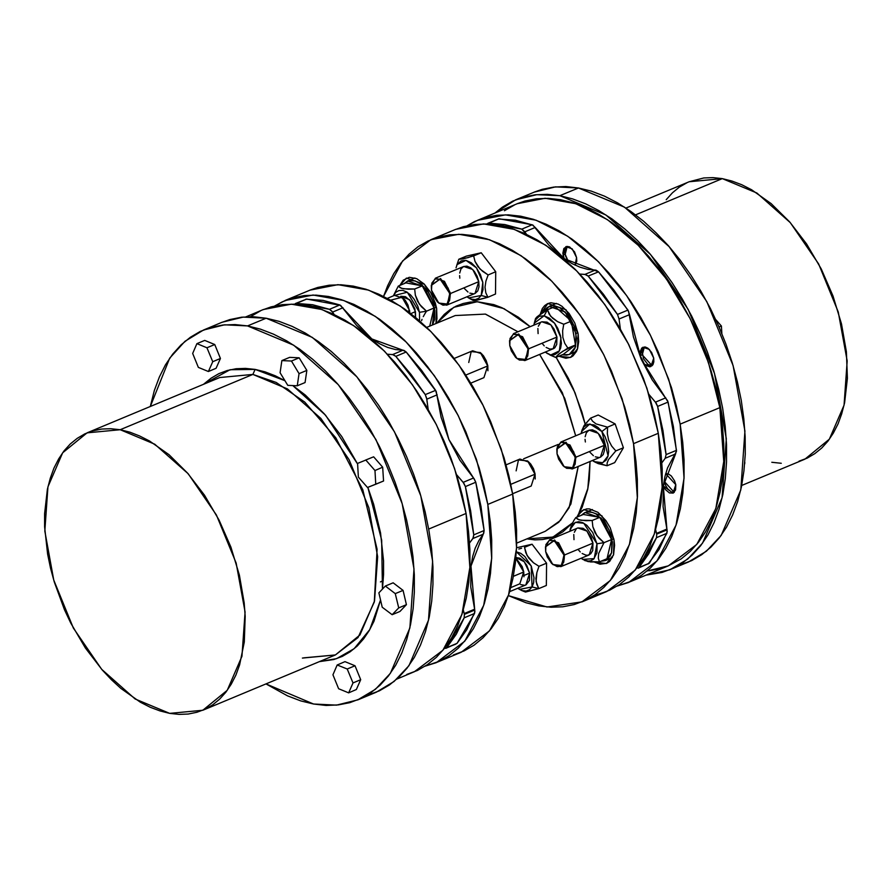 <?xml version="1.0" encoding="UTF-8"?>
<svg xmlns="http://www.w3.org/2000/svg" width="892" height="892" viewBox="0 0 892 892"><rect width="100%" height="100%" fill="white"/><g stroke="black" fill="none" stroke-linecap="round" stroke-linejoin="round"><path stroke-width="1.34" d="M568.304 261.467L565.182 254.32L567.245 246.404L565.372 249.158L564.982 252.458L565.639 256.227L568.304 261.467M674.252 492.328L664.373 481.49L664.194 480.074L665.521 485.281L667.506 488.671L671.353 491.916L674.252 492.328M652.152 365.72L642.273 354.882L644.336 346.977L642.128 351.281L643.422 358.673L647.915 364.538L652.152 365.72M436.857 323.172L453.816 307.35L477.164 301.764L504.002 308.677L530.183 326.728L518.408 317.217L502.006 307.762L493.845 304.64L477.934 301.786L470.363 302.076L463.126 303.503L456.314 306.067L449.981 309.725L444.194 314.463L436.857 323.172M556.184 357.335L575.028 392.725L585.185 424.023L581.952 412.048L573.467 389.057L568.237 377.963L556.184 357.335M575.697 435.775L564.725 398.367L539.671 354.436L562.361 392.803L575.697 435.775M455.21 315.523L485.315 314.073L518.018 331.802L485.516 314.129L455.21 315.523L426.699 327.409M741.698 485.504L804.907 459.135L829.393 439.221L844.055 405.135L847.144 360.937L838.302 311.921L818.577 263.921L790.323 222.654L756.907 193.051L722.319 178.656L635.517 214.849L722.319 178.656L689.215 181.745L626.006 208.104M559.808 195.727L605.936 214.927L650.48 254.398L688.156 309.413L714.459 373.413L726.255 438.775L722.13 497.691L702.573 543.15L687.676 559.039L669.937 569.709L646.098 575.128L662.054 572.452L672.958 568.36L683.094 562.495L692.348 554.924L700.655 545.703L707.913 534.944L714.068 522.734L719.052 509.198L722.821 494.458L725.341 478.658L726.59 461.967L726.545 444.528L725.207 426.51L722.598 408.09L718.74 389.447L713.667 370.76L707.434 352.206L700.086 333.965L691.724 316.214L682.391 299.132L672.2 282.864L661.251 267.578L649.644 253.428L637.479 240.539L624.891 229.032L611.99 219.031L598.911 210.635L585.765 203.9L572.686 198.916L559.808 195.727L578.44 187.956L559.808 195.727L547.253 194.345L535.122 194.802L523.559 197.099L512.655 201.191L502.519 207.055L495.06 212.965L515.676 199.841L536.817 194.623L559.808 195.727M670.037 569.665L688.557 561.938L706.308 551.278L721.204 535.378L740.761 489.92L744.887 431.003L733.09 365.642L706.787 301.641L669.111 246.627L624.556 207.156L578.44 187.956L591.318 191.144L604.397 196.129L617.543 202.863L630.622 211.27L643.522 221.272L656.111 232.767L668.275 245.657L679.882 259.817L690.832 275.093L701.023 291.361L710.344 308.454L718.718 326.204L726.066 344.435L732.299 362.988L737.372 381.676L741.23 400.318L743.839 418.738L745.177 436.757L745.221 454.195L743.973 470.898L741.453 486.686L737.684 501.427L732.7 514.963L726.545 527.172L719.275 537.932L710.98 547.153L701.714 554.724L691.59 560.589L680.685 564.681M120.186 429.766L154.784 444.171L188.201 473.775L216.455 515.03L236.179 563.042L245.021 612.057L241.922 656.244L227.259 690.341L202.785 710.255L169.681 713.344L135.093 698.949L101.677 669.346L73.423 628.079L53.698 580.079L44.856 531.063L47.945 486.865L62.607 452.779L87.093 432.865L120.186 429.766L252.837 374.45L120.186 429.766L110.764 428.74L101.677 429.085L93.002 430.803L84.818 433.869L77.225 438.273L70.278 443.948L64.057 450.861L58.604 458.934L53.988 468.088L50.253 478.246L47.421 489.295L44.6 513.669L44.633 526.748L47.588 554.066L50.487 568.048L54.289 582.075L64.469 609.66L70.747 622.973L85.387 647.993L102.312 670.07L111.433 679.737L120.877 688.368L140.356 702.171L150.213 707.211L160.025 710.946L169.681 713.344L179.102 714.381L188.201 714.035L196.876 712.318L205.049 709.251L212.653 704.847L219.588 699.172L225.821 692.259L231.262 684.186L235.878 675.032L239.625 664.874L244.341 641.972L245.233 616.372L244.241 602.858L239.39 575.061L230.905 547.13L219.12 520.148L204.48 495.127L187.565 473.05L169.001 454.753L149.51 440.949L139.654 435.909L129.853 432.163L120.186 429.766M202.863 710.222L335.425 654.94L359.911 635.015L374.573 600.929L377.673 556.742L368.82 507.715L349.095 459.714L320.841 418.448L287.425 388.856L252.837 374.45L219.744 377.539L252.837 374.45L255.157 369.422L252.837 374.45L276.174 382.412L304.752 402.125L335.838 437.894L362.799 489.786L377.06 549.271L374.339 601.955L358.026 637.501L335.425 654.94L302.332 658.028M203.632 384.262L230.002 369.779L255.157 369.422L265.08 371.886L275.149 375.722L284.927 380.706L255.157 369.422L245.49 368.363L236.146 368.719L227.237 370.481L218.841 373.637L211.047 378.152L203.632 384.262M247.563 325.948L293.691 345.148L338.246 384.619L375.922 439.633L402.214 503.634L414.011 568.996L409.885 627.912L390.328 673.371L375.432 689.26L357.692 699.93L336.552 705.137L313.56 704.044L326.126 705.427L338.246 704.959L349.82 702.673L360.714 698.581L370.849 692.716L380.103 685.145L388.41 675.924L395.669 665.164L401.824 652.955L406.808 639.419L410.588 624.679L413.108 608.879L414.345 592.188L414.301 574.749L412.963 556.731L410.353 538.311L406.496 519.668L401.422 500.981L395.189 482.427L387.853 464.186L379.479 446.435L370.147 429.353L359.967 413.085L349.006 397.799L337.399 383.649L325.234 370.76L312.646 359.253L299.745 349.251L286.667 340.856L273.521 334.121L260.453 329.137L247.563 325.948L235.009 324.565L222.877 325.022L211.315 327.319L200.41 331.411L190.286 337.276L181.02 344.847L172.725 354.068L165.455 364.828L159.3 377.037L154.316 390.573L150.302 406.496L169.714 358.149L185.023 341.279L203.443 330.062L224.572 324.844L247.563 325.948L266.195 318.176L247.563 325.948M357.792 699.886L376.324 692.159L394.063 681.499L408.96 665.599L428.517 620.141L432.642 561.224L420.846 495.863L394.543 431.862L356.878 376.848L312.323 337.377L266.195 318.176L279.084 321.365L292.152 326.349L305.298 333.084L318.377 341.491L331.278 351.493L343.866 362.988L356.031 375.878L367.638 390.038L378.598 405.314L388.778 421.582L398.111 438.674L406.484 456.425L413.821 474.655L420.054 493.209L425.127 511.897L428.985 530.539L431.594 548.959L432.932 566.977L432.977 584.416L431.728 601.119L429.219 616.907L425.439 631.648L420.455 645.184L414.301 657.393L407.042 668.153L398.735 677.374L389.481 684.944L379.345 690.809L368.441 694.901M390.741 300.203L402.125 297.226L409.54 310.516L402.27 297.348M468.802 362.509L471.232 351.604L480.32 352.619L487.734 365.91L480.465 352.741M516.089 470.82L518.52 459.915L527.607 460.93L535.022 474.221L527.752 461.053M510.781 587.572L519.858 583.781L523.704 572.006L513.357 576.321L523.704 572.006L515.855 558.381L523.749 571.783L516.435 558.827M402.381 297.437L405.269 300.414L408.001 305.086L409.818 312.914L409.54 310.516L407.666 311.297L409.54 310.516L403.463 298.43L394.454 295.33L387.306 298.318M470.82 383.147L483.888 377.695L487.734 365.91L465.758 375.075L487.734 365.91L481.658 353.823L472.648 350.723L454.128 358.45M512.632 493.744L531.175 486.006L535.022 474.221L510.815 484.311L535.022 474.221L528.945 462.134L519.936 459.034L506.065 464.821M309.97 290.156L317.775 287.425L329.103 285.184L340.978 284.738L353.277 286.076L365.898 289.209L378.699 294.092L391.566 300.682L404.377 308.911L417.01 318.7L429.331 329.962L441.239 342.584L452.612 356.443L463.338 371.406L473.306 387.329L482.438 404.065L490.645 421.448L503.935 457.473L508.897 475.77L512.677 494.023L487.835 504.381L484.055 486.129L479.093 467.832L465.802 431.806L457.596 414.423L448.464 397.698L438.496 381.765L427.77 366.802L416.397 352.942L404.489 340.32L392.168 329.059L379.535 319.269L366.723 311.04L353.856 304.451L341.056 299.567L328.446 296.445L316.136 295.096L304.272 295.542L292.944 297.783L282.262 301.797L274.714 305.967L285.228 300.47L313.114 295.04L343.777 300.47L375.421 316.437L406.217 342.037L434.359 375.755L458.22 415.639L476.395 459.369L487.835 504.381L512.677 494.023L501.237 449.01L483.051 405.28L459.202 365.397L431.059 331.679L400.263 306.079L368.608 290.101L337.957 284.682L310.07 290.112L285.34 300.426M406.752 674.419L417.423 670.405L427.335 664.674L436.411 657.248L444.539 648.228L451.653 637.691L457.674 625.738L462.558 612.481L466.248 598.053L468.713 582.587L469.928 566.23L469.883 549.16L468.579 531.52L466.025 513.48L428.717 529.045L466.025 513.48L454.585 468.467L436.4 424.737L412.55 384.853L384.407 351.136L353.611 325.535L321.967 309.557L291.305 304.139L263.419 309.569L245.902 316.872M455.834 644.18L446.702 647.748L457.083 643.411L474.555 613.506L464.163 617.833L446.702 647.748L444.316 648.506L446.702 647.748L456.403 634.056L464.163 617.833L474.555 613.506L474.767 610.017L464.375 614.343L464.163 617.833L464.375 614.343L463.327 609.916L464.375 614.343L474.767 610.017L470.775 586.947L471.009 566.086L472.648 556.653L475.269 548.101L478.848 540.563L483.732 533.472L484.155 530.506L475.737 482.249L465.356 486.586L463.84 483.263L456.537 474.511L463.115 482.36L465.356 486.586L473.775 534.832L470.664 510.904L465.356 486.586L475.737 482.249L474.221 478.937L459.938 460.216L448.91 439.477L441.15 417.2L436.188 391.376L406.217 351.983L395.836 356.321L393.417 354.704L387.451 354.258L392.614 354.592L395.836 356.321L425.216 394.643L411.101 374.495L395.836 356.321L406.217 351.983L403.797 350.366L395.446 349.553L387.641 347.389L379.724 343.833L371.819 338.915L356.588 325.39L340.666 305.365L306.714 299.021L294.561 304.194L296.334 303.347L329.46 309.301L312.624 304.73L296.334 303.347L306.714 299.021L295.475 303.514M450.527 293.423L449.824 293.524L447.483 304.06L438.708 303.079L431.55 290.235L433.133 295.464L437.537 302.042L443.012 305.198L446.334 304.808L449.579 300.637L450.103 296.088L448.241 288.306L443.837 281.727L440.191 279.14L435.04 278.951L431.795 283.121L431.55 290.235L431.338 285.407L440.135 279.118L449.824 293.524L450.527 293.423L446.68 305.209L438.864 303.202L448.096 304.339L450.527 293.423L478.803 281.638L450.527 293.423L440.492 278.516L431.36 285.217L435.441 278.237L444.45 281.337L450.527 293.423M528.722 348.817L528.019 348.917L525.678 359.454L516.903 358.473L509.745 345.628L511.328 350.846L515.732 357.424L519.378 360.011L524.529 360.201L527.774 356.031L528.298 351.481L527.395 346.286L523.704 339.016L518.386 334.533L513.235 334.344L509.99 338.514L509.745 345.628L509.533 340.8L518.33 334.511L528.019 348.917L528.722 348.817L524.875 360.602L517.059 358.595L526.291 359.732L528.722 348.817L556.987 337.031L528.722 348.817L518.687 333.898L509.555 340.61L513.625 333.63L522.634 336.73L528.722 348.817M576.009 457.128L575.307 457.228L572.965 467.765L564.19 466.784L557.032 453.939L558.615 459.157L563.019 465.736L566.665 468.322L571.817 468.512L575.061 464.342L575.585 459.793L573.723 452.01L569.319 445.42L563.844 442.265L560.522 442.655L557.277 446.825L557.032 453.939L556.82 449.111L565.617 442.822L575.307 457.228L576.009 457.128L572.162 468.913L564.346 466.895L573.578 468.032L576.009 457.128L604.285 445.331L576.009 457.128L565.974 442.209L556.842 448.921L560.923 441.941L569.932 445.041L576.009 457.128M564.692 554.913L563.989 555.002L561.637 565.539L552.873 564.558L545.714 551.724L547.298 556.942L551.702 563.521L557.177 566.676L560.488 566.286L563.744 562.127L564.268 557.567L563.365 552.371L559.674 545.112L554.356 540.63L549.204 540.44L545.96 544.599L545.714 551.724L545.503 546.885L554.3 540.608L563.989 555.002L564.692 554.913L560.845 566.688L553.029 564.681L562.261 565.818L564.692 554.913L592.957 543.116L564.692 554.913L554.657 539.995L545.525 546.696L549.595 539.727L558.604 542.815L564.692 554.913M415.505 311.609L410.71 313.605L415.505 311.609L409.64 299.734L400.787 296.278L405.525 296.724L411.034 301.362L414.847 308.888L415.594 317.519L415.505 311.609M426.51 311.152L419.452 312.312L419.552 320.886L419.452 312.312L426.51 311.152L434.07 307.996L429.743 326.137L434.07 307.996L426.51 311.152L419.363 304.139L415.371 295.163L414.702 288.997L422.273 285.841L434.07 307.996L422.273 285.841L414.702 288.997L408.647 289.198L401.556 288.294L398.311 286.053L405.882 282.898L422.273 285.841L405.882 282.898L398.311 286.053L393.316 295.81L398.311 286.053L400.084 287.659L403.507 288.785L414.702 288.997L415.371 295.163L417.579 301.306L421.526 306.737L426.51 311.152L424.782 313.884L426.51 311.152M423.276 316.615L424.782 313.884L423.276 316.615M421.582 320.685L422.05 319.336L421.582 320.685M446.68 305.209L474.957 293.423L478.803 281.638L472.715 269.54L463.706 266.452L435.441 278.237M468.635 297.895L473.195 300.537L475.849 300.47L487.946 297.203L481.234 295.453L468.635 297.895L466.94 296.757L471.411 299.143L475.291 299.567L478.67 298.296L481.234 295.453L487.946 297.203L495.517 294.048L487.946 297.203L485.85 292.743L485.047 287.269L485.973 281.103L488.169 274.903L495.729 271.748L495.517 294.048L495.729 271.748L488.169 274.903L480.019 269.061L474.957 261.334L473.63 255.937L481.201 252.782L495.729 271.748L481.201 252.782L467.943 257.632L458.867 259.271L456.091 267.778L458.867 259.271L466.438 256.115L481.201 252.782L466.438 256.115L458.867 259.271L456.671 265.515M470.307 298.82L474.589 300.626L487.946 297.203L485.85 292.743L485.047 287.269L485.973 281.103L488.169 274.903L482.527 271.246L477.867 266.641L474.957 261.334L473.63 255.937L463.227 258.858L458.867 259.271L456.08 267.79M524.875 360.602L553.152 348.805L556.987 337.031L550.91 324.933L541.901 321.845L513.625 333.63M546.829 353.288L555.772 357.502L545.135 352.15L555.772 357.502L563.343 354.347L555.772 357.502L557.455 355.194L562.863 351.236L575.452 344.959L563.343 354.347L575.452 344.959L567.881 348.114L564.747 343.297L562.796 337.432L562.573 330.854L563.711 324.242L571.281 321.087L575.452 344.959L571.281 321.087L563.711 324.242L557.656 321.655L550.62 316.214L547.432 309.747L536.984 316.861L535.546 318.533L534.286 323.16M549.762 354.949L555.772 357.502L558.838 354.046L567.881 348.114L564.747 343.297L562.796 337.432L562.573 330.854L563.711 324.242L557.656 321.655L552.549 318.232L549.171 314.084L547.432 309.747L544.12 315.79L539.247 316.348L535.635 319.804L533.884 325.19L534.275 323.183L544.12 315.79L547.432 309.747L555.002 306.592L571.281 321.087L555.002 306.592L547.432 309.747L542.381 312.902L536.984 316.861L535.323 319.135M572.162 468.913L600.439 457.117L604.285 445.331L598.197 433.244L589.188 430.145L560.923 441.941M594.117 461.599L592.422 460.462L596.893 462.848L601.977 463.037L605.958 460.272L607.865 456.492L608.645 451.608L607.831 444.116L605.044 436.545L601.888 431.527L608.065 455.79L602.78 462.747L594.117 461.599L598.197 463.617L607.162 465.758L607.084 463.104L608.489 459.592L615.803 450.962L611.667 446.134L608.656 440.269L607.363 433.702L607.53 427.134L601.888 431.527L598.131 427.536L594.083 424.938L587.661 424.235L583.669 427L581.171 433.49L581.562 431.494L589.802 423.945L601.888 431.527L607.53 427.134L596.057 423.867L592.511 421.147L590.627 418.114L583.914 425.785L581.573 431.472M560.845 566.688L589.121 554.902L592.957 543.116L586.88 531.03L577.871 527.93L549.595 539.727M570.824 527.15L571.293 525.812L570.824 527.15M572.519 523.069L574.035 520.315L572.519 523.069M575.764 517.561L574.035 520.315L575.764 517.561L583.335 514.405L599.725 517.349L611.533 539.504L606.95 558.704L599.379 561.871L606.95 558.704L611.533 539.504L603.962 542.659L598.978 538.244L595.042 532.814L592.834 526.67L592.154 520.515L580.96 520.292L577.548 519.166L575.764 517.561L583.335 514.405L599.725 517.349L611.533 539.504L603.962 542.659L596.826 535.646L592.834 526.67L592.154 520.515L599.725 517.349L592.154 520.515L586.1 520.705L579.008 519.813L575.764 517.561M596.915 543.83L603.962 542.659L596.915 543.83L594.206 558.57L582.799 559.373L581.105 558.247L584.227 560.109L588.207 561.101L590.649 560.812L593.782 559.005L596.938 552.75L596.915 543.83L583.803 523.236L575.362 522.366L570.244 529.279L569.854 531.275L572.352 524.786L575.217 522.444L578.785 521.731L582.766 522.723L586.813 525.321L592.756 532.569L596.915 543.83M526.046 584.773L529.402 580.458L529.67 573.088L524.039 575.44L529.67 573.088L524.318 561.77L515.933 557.545L519.69 558.202L523.459 560.867L526.737 565.149L529.67 573.088L525.823 584.873L509.633 591.63M518.809 549.082L521.564 548.279L518.809 549.082M524.496 547.387L532.067 544.231L546.595 563.198L546.383 585.498L538.813 588.653L536.716 584.204L535.914 578.73L536.839 572.553L539.036 566.353L533.394 562.696L528.744 558.102L525.823 552.795L524.496 547.387L532.067 544.231L546.595 563.198L546.383 585.498L538.813 588.653L536.114 581.584L536.839 572.553L539.036 566.353L546.595 563.198L539.036 566.353L533.394 562.696L527.038 555.482L524.496 547.387M532.1 586.914L538.813 588.653L532.1 586.914L519.501 589.344L517.806 588.218L522.277 590.593L526.157 591.028L529.536 589.757L532.1 586.914L531.153 565.829L516.345 551.78L520.828 553.397L524.819 556.485L531.286 566.141L534.018 577.57L533.639 582.721L532.1 586.914M578.351 514.662L583.892 509.588L601.91 515.777L614.064 539.961L614.644 545.268L613.551 554.701L609.66 561.369L606.828 563.331L599.948 564.134L594.429 562.06L606.393 563.532L613.462 554.991L614.064 539.961L610.195 527.841L605.936 520.56L597.941 512.387L589.411 508.853L586.724 508.853L581.974 510.637L576.845 517.115L582.197 507.024L587.672 489.351L589.244 479.483L590.091 461.432L587.85 488.504L578.351 514.662M399.783 285.44L406.44 278.081L424.458 284.269L436.612 308.454L437.013 318.745L435.987 323.54L436.612 308.454L435.307 303.012L430.747 292.565L424.202 284.013L416.653 278.672L409.272 277.345L403.162 280.233L399.783 285.44M540.24 314.33L547.922 303.503L565.941 309.691L578.105 333.864L578.685 341.725L577.581 348.616L576.433 351.504L573.032 355.863L570.858 357.246L565.818 358.238L558.883 356.198L570.423 357.436L577.492 348.906L578.105 333.864L574.816 323.06L569.152 313.382L561.971 306.302L558.147 304.094L550.765 302.767L547.487 303.693L544.655 305.655L542.381 308.565L540.24 314.33M593.838 595.488L606.772 591.53L635.193 570.077L654.249 534.23L662.198 487.222L658.341 433.278L633.498 443.636L637.356 497.58L629.406 544.588L610.362 580.436L581.93 601.888L546.963 607.017L508.384 595.588L526.102 602.791L538.723 605.924L551.022 607.262L562.897 606.816L574.225 604.575L584.896 600.561L594.808 594.819L603.884 587.404L612.012 578.384L619.126 567.847L625.147 555.894L630.031 542.637L633.721 528.198L636.186 512.744L637.401 496.387L637.356 479.316L636.052 461.666L633.498 443.636L629.719 425.384L624.757 407.087L611.466 371.061L603.26 353.678L594.128 336.942L584.16 321.02L573.433 306.056L562.06 292.197L550.152 279.575L537.831 268.314L525.198 258.524L512.387 250.295L499.52 243.706L486.72 238.822L474.109 235.689L461.8 234.34L449.936 234.797L438.608 237.038L427.926 241.041L418.013 246.783L408.937 254.209L400.809 263.229L393.707 273.766L387.674 285.719L383.616 296.412L402.638 260.966L430.892 239.725L458.778 234.284L489.44 239.714L521.084 255.692L551.88 281.292L580.023 315.01L603.884 354.893L622.058 398.624L633.498 443.636L658.341 433.278L646.901 388.265L628.715 344.535L604.865 304.651L576.723 270.923L545.926 245.333L514.271 229.355L483.62 223.925L455.734 229.367L430.892 239.725M558.202 444.383L523.571 458.822L558.202 444.383M545.19 531.275L558.715 522.21L569.085 507.804L578.295 466.349L570.824 504.125L560.522 520.337L545.19 531.275L516.68 543.161M498.293 218.93L515.32 220.19L532.981 225.163L548.892 245.189L564.157 258.725L563.086 255.112L565.171 254.242L563.086 255.112L565.829 246.694L572.263 248.913L576.611 257.543L574.515 251.867L569.486 246.906L566.844 246.437L563.856 248.511L562.885 253.216L564.157 258.725L572.04 263.619L579.956 267.187L587.761 269.339L596.112 270.165L598.532 271.781L613.796 289.956L628.503 311.174L633.465 336.986L641.225 359.275L652.253 380.014L667.673 400.887L673.36 426.365L676.493 451.397L667.584 467.899L664.964 476.451L663.325 485.884L663.091 506.734L666.915 529.067L656.534 533.394L656.69 534.141L667.071 529.815L666.915 529.067L667.194 531.699L659.099 549.517L648.149 563.978M640.177 355.685L642.92 347.267L649.354 349.474L653.691 358.105L651.606 352.429L647.938 348.259L645.217 347.044L641.749 348.036L640.032 352.005L640.646 357.625L643.366 362.999L645.942 365.53L649.945 366.79L652.933 364.716L653.836 361.784L653.691 358.105L650.948 366.523L644.515 364.315L640.177 355.685L642.262 354.815L640.177 355.685M665.677 473.663L675.79 484.713L674.62 480.855L671.364 475.993L668.666 474.087L665.677 473.663M647.146 571.003L668.32 565.851L696.752 544.41L715.808 508.563L723.758 461.543L719.9 407.611L680.15 424.179L684.008 478.123L676.058 525.132L657.014 560.979L628.581 582.431L617.286 586.033L631.547 581.105L641.459 575.373L650.536 567.948L658.664 558.927L665.767 548.39L671.799 536.438L676.682 523.18L680.373 508.752L682.837 493.287L684.053 476.93L684.008 459.859L682.703 442.22L680.15 424.179L719.9 407.611L708.449 362.587L690.274 318.868L666.413 278.984L638.271 245.255L607.474 219.666L575.831 203.688L545.168 198.258L517.282 203.699L477.543 220.268L505.43 214.838L536.081 220.257L567.736 236.235L598.532 261.835L626.675 295.553L650.524 335.437L668.71 379.167L680.15 424.179L676.37 405.927L671.408 387.63L658.118 351.604L649.911 334.221L640.779 317.485L630.811 301.563L620.085 286.6L608.712 272.74L596.804 260.118L584.483 248.857L571.85 239.067L559.039 230.838L546.172 224.249L533.371 219.365L520.75 216.232L508.451 214.894L496.576 215.34L485.248 217.581L474.577 221.595L467.029 225.754L477.543 220.268M436.4 307.316L434.56 308.086L432.352 325.056L434.582 319.314L434.895 310.472L432.587 300.816L428.004 291.807L421.849 284.804L415.07 280.891L408.681 280.657L404.043 283.667L407.655 281.013L423.722 286.533L434.56 308.086L436.4 307.316M577.882 332.727L576.042 333.497L575.507 346.899L569.196 354.514L562.294 354.782L566.665 355.161L569.587 354.336L572.118 352.585L574.939 348.404L576.555 338.235L574.069 326.238L568.07 315.233L559.964 307.829L554.88 305.889L551.669 305.778L547.432 307.361L545.157 309.546L543.596 312.122L549.149 306.424L565.205 311.944L576.042 333.497L577.882 332.727M613.852 538.824L612.012 539.593L611.466 552.995L605.166 560.6L600.74 561.302L606.872 559.663L610.106 556.084L611.555 552.739L612.358 541.99L609.091 529.96L604.04 521.329L595.934 513.926L592.522 512.398L587.638 511.863L584.717 512.688L581.506 515.175L585.119 512.521L601.175 518.04L612.012 539.593L613.852 538.824M265.994 683.896L287.603 695.871L300.682 700.856L313.56 704.044L265.994 683.896M289.688 357.369L299.166 357.792L306.837 370.392L305.019 382.579L297.259 385.823L287.77 385.4L280.11 372.789L281.917 360.602L291.405 361.026L299.076 373.637L297.259 385.823L305.019 382.579L306.837 370.392L299.076 373.637L306.837 370.392L299.166 357.792L291.405 361.026L299.166 357.792L289.688 357.369L281.917 360.602L289.688 357.369M220.469 358.473L216.143 368.296L220.469 358.473L212.697 361.706L208.382 371.529L216.143 368.296L208.382 371.529L198.347 367.415L192.627 353.488L196.954 343.665L206.989 347.768L212.697 361.706L220.469 358.473L214.749 344.535L220.469 358.473M204.714 340.421L214.749 344.535L206.989 347.768L214.749 344.535L204.714 340.421L196.954 343.665L204.714 340.421M344.981 661.697L355.016 665.811L360.736 679.749L356.41 689.572L348.649 692.805L338.614 688.691L332.894 674.753L337.221 664.93L344.981 661.697L337.221 664.93L347.256 669.045L352.964 682.982L348.649 692.805L356.41 689.572L360.736 679.749L352.964 682.982L360.736 679.749L355.016 665.811L347.256 669.045L355.016 665.811L344.981 661.697M393.16 582.833L403.061 590.359L406.44 604.676L399.917 611.466L392.157 614.699L382.244 607.173L378.866 592.868L385.4 586.077L395.301 593.593L398.679 607.909L392.157 614.699L399.917 611.466L406.44 604.676L398.679 607.909L406.44 604.676L403.061 590.359L395.301 593.593L403.061 590.359L393.16 582.833L385.4 586.077L393.16 582.833M365.341 460.116L373.625 456.827L382.724 467.241L383.538 480.955L367.482 487.5L358.394 477.075L357.58 463.361L365.865 460.06L374.963 470.485L375.766 484.2L383.538 480.955L382.724 467.241L374.963 470.485L382.724 467.241L373.625 456.827L365.341 460.116M292.799 385.623L305.265 395.078L324.331 413.855L341.703 436.522L357.614 463.974L325.547 415.259L292.799 385.623M367.861 487.344L373.625 504.203L380.505 532.948L383.538 561.001L383.571 574.437L382.389 589.211L381.631 540.095L367.861 487.344M380.561 600.026L373.938 621.222L369.199 630.622L363.602 638.917L357.213 646.009L350.077 651.84L342.283 656.356L333.887 659.511L319.314 661.652L336.652 658.642L354.169 648.729L369.767 629.629L380.561 600.026M534.208 192.115L542.18 189.327L553.754 187.041L565.874 186.573L578.44 187.956L555.448 186.863L534.308 192.07L515.676 199.841M517.304 547.565L532.067 544.231L517.304 547.565M572.619 522.868L562.841 531.877L556.508 535.546L549.695 538.11L542.459 539.537L534.888 539.827L526.837 538.924L552.906 537.062L572.619 522.868M598.197 414.958L615.101 423.979L623.374 447.806L614.733 462.602L607.162 465.758L614.733 462.602L623.374 447.806L615.803 450.962L623.374 447.806L615.101 423.979L607.53 427.134L615.101 423.979L598.197 414.958L590.627 418.114L598.197 414.958M638.126 568.193L649.398 563.209L639.007 567.546L648.718 553.854L656.479 537.631L656.69 534.141L656.479 537.631L666.859 533.304L656.479 537.631L639.007 567.546L649.398 563.209L666.859 533.304L667.071 529.815L656.69 534.141L655.642 529.714L656.534 533.394L666.915 529.067L663.325 485.884L675.612 453.961L665.22 458.287L661.886 462.848L665.22 458.287L666.09 454.63L665.22 458.287L675.612 453.961L676.471 450.304L666.09 454.63L662.968 430.702L657.672 406.373L655.43 402.158L665.811 397.832L655.43 402.158L648.852 394.309L656.144 403.061L657.672 406.373L668.052 402.047L657.672 406.373L666.09 454.63L676.471 450.304L668.052 402.047L641.225 359.275L629.496 314.642L619.104 318.968L620.431 329.115L619.104 318.968L617.532 314.441L619.104 318.968L629.496 314.642L627.912 310.115L617.532 314.441L603.416 294.293L588.151 276.107L584.929 274.379L595.321 270.053L584.929 274.379L579.767 274.056L585.721 274.491L588.151 276.107L598.532 271.781L588.151 276.107L617.532 314.441L627.912 310.115L598.532 271.781L564.134 258.713L535.256 227.505L524.875 231.842L526.525 234.34L521.775 229.088L524.875 231.842L535.256 227.505L532.156 224.762L521.775 229.088L504.928 224.528L488.649 223.145L486.876 223.992L499.029 218.808L488.649 223.145L521.775 229.088L532.156 224.762L499.029 218.808L487.79 223.312M575.072 265.147L576.756 261.222L576.611 257.543L575.072 265.147M663.325 485.861L665.465 489.608L669.401 492.919L673.204 493.064L675.612 489.987L675.79 484.713L673.047 493.131L663.325 485.861M599.056 594.217L609.738 590.203L619.65 584.461L628.726 577.046L636.855 568.026L643.957 557.489L649.989 545.525L654.873 532.268L658.564 517.839L661.028 502.374L662.243 486.028L662.198 468.947L660.894 451.307L658.341 433.278L654.561 415.025L649.599 396.728L643.489 378.554L628.102 343.32L618.97 326.583L609.002 310.661L598.276 295.698L586.903 281.839L574.994 269.217L562.674 257.955L550.041 248.154L537.229 239.926L524.362 233.347L511.562 228.464L498.94 225.33L486.642 223.981L474.767 224.438L463.439 226.68L455.634 229.411M521.173 590.27L525.455 592.087L538.813 588.653L525.455 592.087L519.501 589.344M584.762 560.522L590.571 561.938L599.379 561.871L598.331 558.158L598.666 553.497L603.962 542.659L598.666 553.497L598.331 558.158L599.379 561.871L588.185 561.648L582.799 559.373M595.722 462.513L607.162 465.758L607.084 463.104L608.489 459.592L615.803 450.962L611.667 446.134L608.656 440.269L607.363 433.702L607.53 427.134L596.057 423.867L592.511 421.147L590.627 418.114L584.65 424.737L581.896 430.278M520.716 584.583L524.407 585.241M582.097 553.497L585.899 555.203L587.705 555.27L590.76 553.821L592.701 550.487L592.957 543.116L591.318 537.709L586.758 530.896L582.989 528.231L577.86 527.941M576.243 529.012L574.292 532.346M573.835 534.564L574.035 539.716M578.507 549.963L580.235 551.936M600.662 457.016L603.204 454.585L604.475 450.482L604.285 445.331L602.635 439.934L599.803 435.084L596.213 431.55L592.411 429.855L589.177 430.156M588.976 430.245L586.423 432.687L585.152 436.79M585.063 439.277L585.353 441.93M589.824 452.177L593.414 455.723M595.332 456.827L599.023 457.485M544.12 315.79L554.601 323.216L560.945 337.733L559.429 350.846L550.933 354.86L554.69 354.726L558.671 351.961L560.577 348.181L561.358 343.308L560.544 335.805L557.756 328.245L554.601 323.216L549.505 318.199L544.12 315.79M546.127 347.412L549.929 349.107L553.375 348.716L554.791 347.735L556.731 344.401L556.987 337.031L554.066 329.081L550.788 324.811L547.019 322.135L541.89 321.845M540.273 322.915L538.322 326.249M537.865 328.479L538.066 333.63M542.537 343.866L544.276 345.84M457.44 264.411L465.925 260.397L476.406 267.823L482.75 282.34L481.234 295.453L483.029 289.632L482.75 282.34L480.42 274.68L476.406 267.823L471.322 262.805L465.925 260.397L461.053 260.955L457.44 264.411M475.18 293.323L477.733 290.881L478.993 286.778L478.803 281.638L477.153 276.23L474.321 271.391L470.731 267.845L466.929 266.15L463.695 266.452M463.494 266.552L460.941 268.983L459.67 273.086M459.581 275.572L459.871 278.237M464.342 288.484L467.932 292.018M469.85 293.122L473.541 293.78M393.461 295.743L407.298 292.286L419.452 312.312L417.891 306.547L414.245 299.377L410.654 294.996L406.674 291.907L402.627 290.368L398.88 290.513L395.747 292.32L393.461 295.743M436.366 662.589L461.108 652.275L489.53 630.834L508.585 594.986L516.535 547.967L512.677 494.023L515.23 512.064L516.535 529.703L516.58 546.774L515.364 563.131L512.9 578.596L509.209 593.024L504.326 606.281L498.293 618.234L491.191 628.771L483.063 637.791L473.987 645.217L464.074 650.959L453.392 654.962M445.833 648.395L457.083 643.411L466.784 629.73L474.878 611.901L471.009 566.086L483.297 534.163L472.916 538.489L483.297 534.163L484.155 530.506L473.775 534.832L472.916 538.489L469.571 543.05L473.351 537.798L473.775 534.832L484.155 530.506L481.044 506.578L475.737 482.249L473.496 478.034L463.115 482.36L473.496 478.034L448.91 439.477L435.597 390.317L421.481 370.158L406.217 351.983L403.006 350.255L392.614 354.592L403.006 350.255L371.819 338.915L339.841 304.964L323.004 300.403L305.856 299.188M428.115 409.317L426.61 398.01L425.216 394.643L435.597 390.317L425.216 394.643L426.8 399.17L437.18 394.844L426.8 399.17L428.115 409.317M334.21 314.542L331.869 311.096L329.46 309.301L339.841 304.964L329.46 309.301L332.56 312.044L342.941 307.707L332.56 312.044L334.21 314.542M474.6 609.269L464.219 613.596L474.6 609.269M396.94 679.035L414.457 671.732L442.889 650.279L461.933 614.432L469.883 567.423L466.025 513.48L462.246 495.227L457.284 476.93L451.174 458.767L443.993 440.904L435.787 423.522L426.655 406.785L416.687 390.863L405.96 375.9L394.587 362.041L382.679 349.419L370.358 338.157L357.725 328.368L344.914 320.139L332.047 313.549L319.247 308.665L306.636 305.532L294.327 304.194L282.463 304.64L271.135 306.881L263.318 309.613M260.453 310.895L250.54 316.627M487.835 504.381L491.693 558.325L483.743 605.345L464.699 641.192L436.266 662.633L424.971 666.246L439.232 661.318L449.155 655.575L458.22 648.149L466.349 639.129L473.462 628.592L479.483 616.64L484.367 603.382L488.058 588.954L490.522 573.489L491.737 557.143L491.693 540.061L490.388 522.422L487.835 504.381M516.546 558.916L522.166 566.565L523.749 571.783L523.938 576.812M527.863 461.131L530.751 464.108L533.483 468.791L535.066 474.009L535.256 479.026M480.576 352.831L483.464 355.808L486.196 360.48L487.779 365.698L487.969 370.715M409.584 310.305L409.863 312.958L409.584 310.305M221.963 322.335L229.946 319.548L241.509 317.262L253.64 316.794L266.195 318.176L243.204 317.084L222.063 322.291L203.443 330.062M689.137 181.778L703.799 177.965L712.898 177.62L722.319 178.656L731.975 181.054L741.787 184.789L751.644 189.829L771.123 203.632L789.688 221.93L806.613 244.007L821.253 269.027L833.028 296.021L841.513 323.952L846.363 351.738L847.4 378.331L844.579 402.705L841.747 413.754L838.012 423.912L833.396 433.066L827.943 441.139L821.722 448.052L814.775 453.727L807.182 458.131L798.998 461.197M781.236 463.26L771.814 462.234M666.179 199.741L672.412 192.828L679.347 187.153L686.952 182.749M504.404 210.757L514.327 205.015M517.182 203.744L524.998 201.001L536.326 198.76L548.201 198.314L560.499 199.663L573.11 202.785L585.91 207.669L598.777 214.258L611.589 222.487L624.222 232.277L636.553 243.538L648.451 256.16L659.824 270.02L670.55 284.983L680.529 300.916L689.661 317.652L697.856 335.024L705.048 352.886L711.147 371.05L716.12 389.347L719.9 407.611L722.453 425.64L723.758 443.279L723.802 460.361L722.587 476.707L720.123 492.172L716.421 506.6L711.537 519.858L705.516 531.81L698.403 542.358L690.274 551.379L681.209 558.793L668.219 565.896M660.615 568.55L649.287 570.791M715.752 319.592L721.36 326.015L721.795 333.485L721.36 326.015L719.063 326.974L721.36 326.015L715.752 319.592M744.787 462.234L744.664 463.873L744.787 462.234M665.443 474.533L666.436 473.585L665.443 474.533M358.394 477.075L367.482 487.5L375.766 484.2L374.963 470.485L365.865 460.06L357.58 463.361L358.394 477.075M378.866 592.868L382.244 607.173L392.157 614.699L398.679 607.909L395.301 593.593L385.4 586.077L378.866 592.868M337.221 664.93L332.894 674.753L338.614 688.691L348.649 692.805L352.964 682.982L347.256 669.045L337.221 664.93M208.382 371.529L212.697 361.706L206.989 347.768L196.954 343.665L192.627 353.488L198.347 367.415L208.382 371.529M287.77 385.4L297.259 385.823L299.076 373.637L291.405 361.026L281.917 360.602L280.11 372.789L287.77 385.4M383.248 580.558L380.483 581.874M570.545 528.12L570.256 529.257M606.772 591.53L582.03 601.844M668.32 565.851L628.682 582.387M576.433 351.493L569.207 354.503M612.403 557.578L605.177 560.6M592.355 509.499L585.119 512.521M556.385 303.414L549.149 306.424M414.892 277.992L407.655 281.013M303.693 657.861L335.425 654.94M87.093 432.865L219.744 377.539"/></g></svg>
